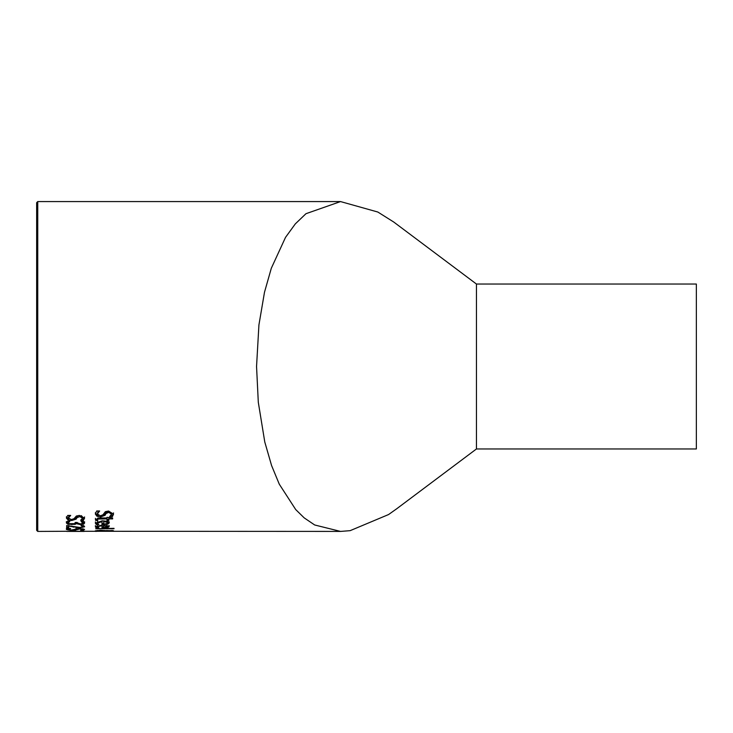 <?xml version="1.0" encoding="UTF-8"?>
<svg xmlns="http://www.w3.org/2000/svg" width="733" height="733" viewBox="0 0 733 733"><rect width="100%" height="100%" fill="white"/><g stroke="black" fill="none" stroke-linecap="round" stroke-linejoin="round"><path stroke-width="1.1" d="M107.751 524.205L102.015 524.645L102.015 521.649L97.287 523.151L98.882 524.571L96.454 524.571L95.345 523.16L102.171 520.815C107.412 521.172 109.758 521.896 109.217 522.986L107.751 524.205L107.357 523.151M109.217 521.823L107.751 523.05M103.71 523.499L102.015 523.499M102.015 521.649L102.015 520.815M96.454 524.571L95.345 522.006M97.342 523.426L96.454 523.426M97.287 523.151L97.709 521.282M107.394 522.941L106.349 522.033L103.71 521.649L103.71 523.985L106.367 523.747L107.394 522.941L107.284 521.438M106.349 522.033L106.349 521.19M103.71 521.649L103.71 520.861M98.488 515.519L96.93 514.997L95.327 512.77M99.633 511.066L97.352 513.915L100.293 515.821L102.987 514.786L105.341 511.661L108.521 511.038L113.551 514.135L112.406 516.628L109.62 516.628L111.526 514.218L111.526 512.99L108.759 511.112L106.019 512.312L105.094 514.099L100.659 515.73M113.551 512.908L112.406 515.418L111.068 515.418M98.167 510.974L97.352 513.915M112.406 516.628L112.406 515.418M111.526 514.218L108.759 512.358L106.019 513.54L105.094 515.317L100.659 516.939L96.93 516.215L95.327 514.007L96.701 510.974L99.633 510.974M107.751 527.549L102.015 527.87L102.015 525.662L97.287 526.789L98.882 527.815L96.454 527.815L95.345 526.789L102.171 525.039L109.217 526.66L107.751 527.549L107.394 526.496M109.217 525.524L107.751 526.422M103.71 526.743L102.015 526.743M102.015 525.662L102.015 525.039M96.454 527.815L96.454 526.688L95.345 525.662M97.287 526.688L96.454 526.688M97.287 526.789L97.324 525.469M107.394 526.624L103.71 525.662L103.71 527.394L106.367 527.219L107.394 526.624L107.394 525.552M106.349 525.955L106.349 525.314M103.71 525.662L103.71 525.066M97.324 519.367L95.757 519.367L95.391 518.387M98.158 517.855L97.324 518.616L97.755 520.494M108.85 519.367L107.009 519.367M108.85 520.54L107.009 520.54L107.009 517.324L112.635 517.974L112.635 518.909L108.85 518.909L108.85 520.54M107.009 518.909L98.158 519.046L98.158 518.039M98.158 519.046L97.324 519.798M97.755 520.54L95.757 520.54L95.757 519.367M95.757 520.54L95.391 519.578L99.697 517.974L107.009 517.974M108.85 518.909L108.85 517.974M114.018 528.759L95.647 528.759L114.018 528.337M106.422 530.829L112.122 530.82L106.422 530.509M104.773 530.729L97.196 530.875L104.773 530.5M97.196 530.875L97.196 530.39M112.341 530.5L113.606 530.829L109.959 531.15L105.579 530.912L112.341 530.5M105.579 530.912L95.647 531.388L98.167 531.196L95.272 530.829L100.476 530.261L105.607 530.619M70.67 515.491L68.389 517.947L71.33 519.578L74.024 518.689L76.379 516.005L79.549 515.464L84.588 518.139L83.443 520.265L80.648 520.265L82.563 518.204L79.796 516.6L77.057 517.626L76.131 519.147L71.697 520.531L67.967 519.917L66.364 518.02L67.738 515.409L70.67 515.409M68.389 517.947L69.067 515.409M68.994 519.065L66.364 516.82M78.541 515.51L76.131 517.965L73.318 519.257M82.563 518.204L82.563 517.003L81.308 515.62M83.443 520.265L83.443 519.092L82.233 519.092M84.588 516.939L83.443 519.092M68.508 521.19L68.352 522.831L69.333 523.701L74.619 523.674L75.252 522.473L77.203 522.473M68.535 523.27L66.309 521.722M77.258 523.005L76.287 522.473L75.151 523.215L75.151 524.37L67.931 524.269L66.309 522.876L67.39 521.19L69.892 521.19M84.643 521.814L82.444 523.335M77.203 522.739L80.154 523.903L82.059 523.609L82.6 521.749L82.05 520.879M69.892 521.255L68.352 522.831M82.6 522.913L81.061 521.365L83.562 521.365L84.643 522.968L83.644 524.159L80.392 524.626L76.287 523.628L76.287 522.473M76.287 523.628L75.151 524.37M76.461 523.628L76.461 522.473M83.644 524.159L83.644 523.005M82.05 522.043L82.05 521.365M82.6 526.706L81.079 525.588L83.589 525.588L84.643 526.752L79.805 527.934L68.719 526.083L68.719 528.09L66.676 528.09L66.676 525.488L79.677 527.421L81.894 527.219L82.6 525.588M68.719 526.963L66.676 526.963M68.719 526.083L68.719 525.488M73.282 527.219L73.282 526.569M76.287 527.742L76.287 527.155M84.313 526.147L82.6 526.651M82.05 526.083L82.05 525.588M68.389 529.07L66.364 528.365M76.131 529.877L71.697 530.316L66.364 529.483L67.738 528.484L70.67 528.484L68.389 529.455L71.33 530.014L79.549 528.502L84.588 529.519L83.443 530.234L80.648 530.234L82.563 529.547L79.796 528.951L76.131 529.877L76.131 528.768L75.261 529.006M83.874 529.006L82.563 529.134M83.443 530.234L83.443 529.134M82.563 529.547L82.563 528.713M68.389 529.455L68.389 528.484M75.444 531.077L73.309 531.077L73.309 530.509L75.444 530.509L75.444 531.077M69.901 530.28L71.697 530.28M84.332 531.416L66.676 531.416L84.332 531.388M396.819 508.693L388.572 514.548L350.136 530.665L340.552 531.416L68.481 531.278M340.552 531.416L314.677 524.975L304.204 517.883L295.701 509.554L279.273 484.165L271.567 465.51L264.778 441.99L258.3 402.27L256.55 366.5L258.923 324.948L264.485 292.293L271.292 268.296L285.531 237.355L295.307 223.895L305.973 213.697L340.543 201.575L37.75 201.575L37.75 531.425L66.676 531.278M340.543 201.575L377.825 212.029L393.731 222.026L476.45 284.038L476.45 448.962L395.957 509.334M476.45 284.038L696.35 284.038L696.35 448.962L476.45 448.962M37.75 201.575L36.65 202.674L36.65 530.325L37.75 531.425M103.225 524.645L103.225 523.499M95.721 523.958L95.721 522.812M108.759 512.358L108.759 511.112M106.019 513.54L106.019 512.312M105.094 515.317L105.094 514.099M100.659 516.939L100.659 515.812M96.93 516.215L96.93 514.997M103.225 527.87L103.225 526.743M95.721 527.375L95.721 526.248M100.723 518.909L100.723 517.974M67.967 519.917L67.967 518.726M71.697 520.531L71.697 519.569M76.131 519.147L76.131 517.965M77.057 517.626L77.057 516.426M79.796 516.6L79.796 515.473M67.931 524.269L67.931 523.115M71.898 524.727L71.898 524.003M80.392 524.626L80.392 523.893M79.805 527.934L79.805 527.421M77.057 529.336L77.057 528.621M67.967 530.124L67.967 529.015"/></g></svg>

